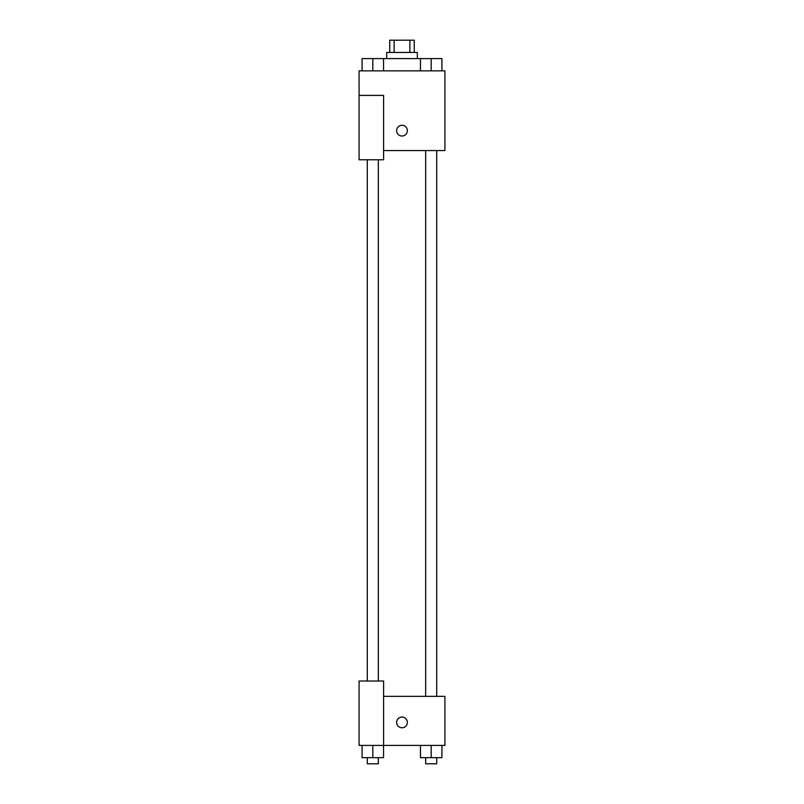 <?xml version="1.0" encoding="UTF-8"?>
<svg xmlns="http://www.w3.org/2000/svg" width="804" height="804" viewBox="0 0 804 804"><rect width="100%" height="100%" fill="white"/><g stroke="black" fill="none" stroke-linecap="round" stroke-linejoin="round"><path stroke-width="1.21" d="M394.131 52.461L394.131 40.2L389.739 40.2L389.739 52.461M394.131 40.2L414.261 40.2L414.261 52.461M409.869 52.461L409.869 40.2M386.674 58.602L386.674 52.461L417.326 52.461L417.326 58.602M420.462 70.863L420.462 58.602L362.081 58.602L362.081 70.863M359.076 95.395L359.076 159.775L383.598 159.775L383.598 95.395L359.076 95.395L359.076 70.863L444.924 70.863L444.924 150.579L383.598 150.579M396.633 130.65A5.367 5.367 0 0 1 404.683 126.007A5.367 5.367 0 0 1 404.683 135.293A5.367 5.367 0 0 1 396.633 130.65M383.598 696.344L444.924 696.344L444.924 745.398L359.076 745.398L359.076 681.018L383.598 681.018L383.598 745.398M396.633 722.404A5.367 5.367 0 0 1 404.683 717.761A5.367 5.367 0 0 1 404.683 727.057A5.367 5.367 0 0 1 396.633 722.404M420.462 745.398L420.462 757.669L441.919 757.669L441.919 745.398L441.919 757.669M431.185 757.669L431.185 745.398M436.713 757.669L436.713 763.8L425.668 763.8L425.668 757.669M362.081 745.398L362.081 757.669L383.538 757.669L383.538 745.398L383.538 757.669M372.815 757.669L372.815 745.398M378.332 757.669L378.332 763.8L367.287 763.8L367.287 757.669M420.462 58.602L441.919 58.602L441.919 70.863L441.919 58.602M431.185 70.863L431.185 58.602M436.713 58.602L425.668 58.602M372.815 70.863L372.815 58.602M383.538 70.863L383.538 58.602L383.538 70.863M378.332 58.602L367.287 58.602M425.668 150.579L425.668 696.344M436.713 150.579L436.713 696.344M378.332 681.018L378.332 159.775M367.287 681.018L367.287 159.775"/></g></svg>
